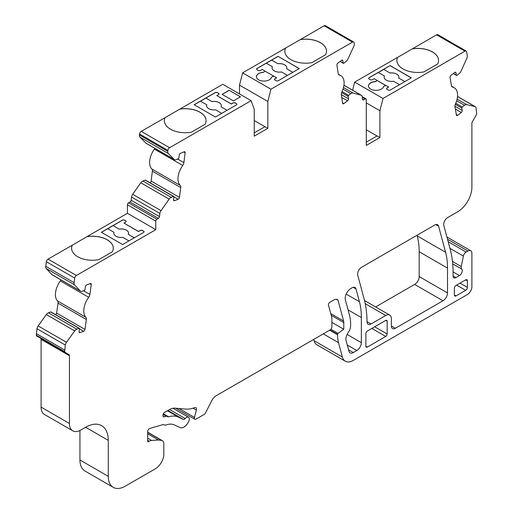 <?xml version="1.0" encoding="UTF-8"?>
<svg xmlns="http://www.w3.org/2000/svg" width="513" height="513" viewBox="0 0 513 513"><rect width="100%" height="100%" fill="white"/><g stroke="black" fill="none" stroke-linecap="round" stroke-linejoin="round"><path stroke-width="0.77" d="M313.693 339.42L314.027 340.651A16.031 9.253 120 0 0 316.957 344.826L345.3 361.19A16.031 9.253 120 0 0 353.316 360.395L467.356 294.558A6.412 3.7 120 0 0 471.889 286.703L471.889 253.326A5.611 3.238 120 0 0 470.729 250.754A5.611 3.238 120 0 0 467.92 251.03L466.125 252.069A4.008 2.315 120 0 0 463.393 256.077L461.251 266.523A4.008 2.315 120 0 0 461.649 268.985L452.722 263.887M79.938 430.49L79.938 459.981A24.047 13.883 120 0 0 84.921 470.985L113.258 487.35A24.047 13.883 120 0 0 125.281 486.157L155.324 468.818A12.023 6.945 120 0 0 163.827 454.088L163.827 443.687A6.412 3.7 120 0 0 162.499 440.75A6.412 3.7 120 0 0 161.698 440.475L158.44 440.007L151.604 440.436A8.016 4.63 120 0 0 149.302 441.206L148.238 441.815A0.802 0.462 -60 0 1 147.84 441.86A0.802 0.462 -60 0 1 147.673 441.488L147.673 431.568A2.405 1.392 -60 0 1 149.783 428.445L163.083 424.591A2.405 1.392 -60 0 1 163.878 424.655L164.705 425.13A2.405 1.392 120 0 0 165.641 425.142A24.047 13.883 -60 0 1 174.356 424.911L180.159 427.598A8.016 4.63 120 0 0 188.168 422.488L188.604 421.673A4.008 2.315 120 0 0 188.502 417.229A4.008 2.315 120 0 0 185.206 418.537A2.405 1.392 -60 0 1 183.288 419.352L178.524 417.152A32.864 18.975 120 0 0 168.585 416.793A2.405 1.392 -60 0 1 167.789 416.729L167.065 416.312A2.405 1.392 120 0 0 166.27 416.248L164.263 416.832A2.405 1.392 -60 0 1 163.474 416.774A2.405 1.392 -60 0 1 162.974 415.671L162.974 415.312A2.405 1.392 -60 0 1 164.679 412.362L169.348 409.669A16.031 9.253 -60 0 1 175.016 408.149L185.443 409.079A40.078 23.143 120 0 0 194.658 407.643A3.206 1.853 -60 0 1 195.863 407.668A3.206 1.853 -60 0 1 196.389 410.111L194.44 417.415A2.405 1.392 120 0 0 194.837 419.249A2.405 1.392 120 0 0 196.043 419.127L204.187 414.427A2.405 1.392 120 0 0 205.489 412.971L211.837 400.563A8.016 4.63 -60 0 1 216.178 395.722L330.186 329.897A2.405 1.392 120 0 0 331.885 326.954L331.885 317.791L328.397 304.78A2.052 1.186 -60 0 1 329.846 302.279L333.989 299.887A6.624 3.822 -60 0 1 337.298 299.56A6.624 3.822 -60 0 1 337.599 299.772A5.136 2.969 -60 0 1 338.054 300.323L343.595 320.997A8.016 4.63 -60 0 1 343.787 322.581L343.787 329.243L338.054 333.373A0.802 0.462 120 0 0 337.554 334.309L337.554 334.752A40.078 23.143 120 0 0 338.522 342.665L342.363 357.016A16.031 9.253 120 0 0 345.3 361.19M461.758 269.107A4.008 2.315 120 0 1 461.924 272.384A4.008 2.315 120 0 1 459.417 275.577L455.91 277.604A4.008 2.315 120 0 1 453.909 277.802A4.008 2.315 120 0 1 453.075 275.872A120.241 69.422 120 0 0 450.215 249.331L443.841 225.54A5.611 3.238 -60 0 1 447.676 217.563L457.718 211.76A20.039 11.568 120 0 0 471.889 187.219L471.889 123.383A2.405 1.392 -60 0 1 472.383 121.709L476.378 114.797A1.603 0.923 120 0 0 476.705 113.681L476.019 107.967A4.008 2.315 120 0 0 475.23 106.672A4.008 2.315 120 0 0 474.852 106.524L466.65 104.626A4.008 2.315 120 0 0 464.528 105.306L462.296 107.05A0.802 0.462 120 0 0 461.835 108.076L462.232 110.43A1.603 0.923 -60 0 1 461.309 112.475L457.679 115.31A1.603 0.923 120 0 1 456.685 115.521A1.603 0.923 120 0 1 456.371 115.002L454.973 106.691A4.008 2.315 120 0 1 455.461 103.94A16.031 9.253 120 0 0 454.255 87.761A16.031 9.253 120 0 0 452.652 87.146A4.008 2.315 120 0 1 452.248 86.998A4.008 2.315 120 0 1 451.459 85.703L450.068 77.392A1.603 0.923 120 0 1 450.991 75.34L454.871 72.346A1.603 0.923 -60 0 1 455.615 72.295A1.603 0.923 -60 0 1 455.929 72.814L456.326 75.161A0.802 0.462 120 0 0 456.48 75.424A0.802 0.462 120 0 0 456.98 75.315L459.212 73.571A4.008 2.315 120 0 0 461.046 71.166L466.792 58.373A4.008 2.315 120 0 0 467.26 55.66L466.618 51.819A2.405 1.392 120 0 0 466.144 51.05A2.405 1.392 120 0 0 464.945 51.165L383.012 98.47L379.896 110.737L379.896 137.574L366.288 145.429L366.288 99.612A1.603 0.923 120 0 0 365.961 98.881A1.603 0.923 120 0 0 365.16 98.958L363.711 99.798A1.603 0.923 -60 0 1 362.909 99.875A1.603 0.923 -60 0 1 362.588 99.336L362.184 96.624A4.008 2.315 120 0 0 361.389 95.283A4.008 2.315 120 0 0 361.049 95.142L352.944 93.02A4.008 2.315 120 0 0 350.841 93.655L348.596 95.36A0.802 0.462 120 0 0 348.128 96.38L348.481 98.759A1.603 0.923 -60 0 1 347.538 100.804L343.902 103.568A1.603 0.923 120 0 1 342.921 103.767A1.603 0.923 120 0 1 342.601 103.228L341.35 94.809A4.008 2.315 120 0 1 341.87 92.045A16.031 9.253 120 0 0 340.786 75.616A16.031 9.253 120 0 0 339.337 75.039A4.008 2.315 120 0 1 338.978 74.898A4.008 2.315 120 0 1 338.182 73.551L336.926 65.132A1.603 0.923 120 0 1 337.868 63.093L341.761 60.168A1.603 0.923 -60 0 1 342.485 60.13A1.603 0.923 -60 0 1 342.806 60.662L343.159 63.048A0.802 0.462 120 0 0 343.319 63.317A0.802 0.462 120 0 0 343.806 63.214L346.051 61.509A4.008 2.315 120 0 0 347.897 59.136L353.79 46.375A4.008 2.315 120 0 0 354.297 43.65L354.169 42.816A2.405 1.392 120 0 0 353.694 42.015A2.405 1.392 120 0 0 352.489 42.13L270.954 89.204L267.837 101.478L267.837 128.314L254.236 136.163L254.236 109.333L251.12 100.657L169.579 147.738A2.405 1.392 120 0 0 167.898 150.36L167.777 151.335A4.008 2.315 120 0 0 168.283 153.477L174.17 159.434A4.008 2.315 120 0 0 174.458 159.658A4.008 2.315 120 0 0 176.017 159.678L178.261 158.793A0.802 0.462 120 0 0 178.909 157.876L179.261 155.086A1.603 0.923 -60 0 1 180.307 153.381L184.199 151.816A1.603 0.923 120 0 1 184.821 151.822A1.603 0.923 120 0 1 185.142 152.765L183.885 162.634A4.008 2.315 120 0 1 182.731 165.455A16.031 9.253 120 0 0 180.198 185.385A4.008 2.315 120 0 1 180.723 187.546L179.467 197.415A1.603 0.923 120 0 1 178.171 199.249L174.529 200.686A1.603 0.923 -60 0 1 173.907 200.679A1.603 0.923 -60 0 1 173.586 199.737L173.945 196.941A0.802 0.462 120 0 0 173.785 196.473A0.802 0.462 120 0 0 173.471 196.466L171.233 197.351A4.008 2.315 120 0 0 169.123 199.153L161.018 210.631A4.008 2.315 120 0 0 159.883 213.421L159.479 216.601A1.603 0.923 -60 0 1 158.357 218.352L156.914 219.192A1.603 0.923 120 0 0 155.779 221.154L155.779 229.664L76.399 275.487A2.405 1.392 120 0 0 74.725 278.078L74.084 282.657A4.008 2.315 120 0 0 74.552 284.83L80.297 290.993A4.008 2.315 120 0 0 80.612 291.243A4.008 2.315 120 0 0 82.125 291.281L84.363 290.448A0.802 0.462 120 0 0 85.017 289.537L85.408 286.729A1.603 0.923 -60 0 1 86.723 284.907L90.352 283.554A1.603 0.923 120 0 1 90.955 283.567A1.603 0.923 120 0 1 91.269 284.542L89.878 294.462A4.008 2.315 120 0 1 88.691 297.277A16.031 9.253 120 0 0 85.876 317.316A4.008 2.315 120 0 1 86.364 319.509L84.972 329.429A1.603 0.923 120 0 1 83.657 331.251L80.028 332.604A1.603 0.923 -60 0 1 79.425 332.591A1.603 0.923 -60 0 1 79.111 331.616L79.502 328.814A0.802 0.462 120 0 0 79.348 328.326A0.802 0.462 120 0 0 79.047 328.32L76.809 329.154A4.008 2.315 120 0 0 74.693 330.923L66.485 342.293A4.008 2.315 120 0 0 65.324 345.076L64.632 351.585A1.603 0.923 120 0 0 64.965 352.322L40.617 338.266A2.405 1.392 -60 0 1 41.111 339.362L41.111 407.13A16.031 9.253 120 0 0 44.432 414.466L72.775 430.83A16.031 9.253 120 0 0 80.791 430.035L85.607 427.252A32.062 18.513 -60 0 1 101.638 425.668A32.062 18.513 -60 0 1 108.281 440.346L108.281 476.34A24.047 13.883 120 0 0 113.258 487.35M79.348 328.326L51.005 311.968A0.802 0.462 120 0 0 50.704 311.955L48.472 312.795A4.008 2.315 120 0 0 46.35 314.559L38.148 325.928A4.008 2.315 120 0 0 36.981 328.718L36.295 335.226A1.603 0.923 120 0 0 36.622 335.957L64.965 352.322M55.693 314.674A1.603 0.923 120 0 0 56.629 313.065L58.027 303.145A4.008 2.315 120 0 0 57.539 300.951A16.031 9.253 120 0 1 60.348 280.919A4.008 2.315 120 0 0 60.964 279.899M71.596 248.266A20.841 12.03 180 0 1 72.301 245.201L48.055 259.129A2.405 1.392 120 0 0 46.382 261.72L45.74 266.298A4.008 2.315 120 0 0 46.208 268.472L51.954 274.628A4.008 2.315 120 0 0 52.275 274.885L80.612 291.243M72.301 245.201L87.069 236.608A20.841 12.03 180 0 1 113.277 248.234A20.841 12.03 180 0 1 112.469 251.556A1.603 0.923 180 0 1 112.058 251.954L98.887 259.559A1.603 0.923 180 0 1 98.195 259.796A20.841 12.03 180 0 1 71.596 248.234A20.841 12.03 180 0 1 72.301 245.131M173.785 196.473L145.442 180.108A0.802 0.462 120 0 0 145.134 180.101L142.89 180.986A4.008 2.315 120 0 0 140.78 182.788L132.675 194.267A4.008 2.315 120 0 0 131.546 197.056L131.142 200.237A1.603 0.923 -60 0 1 130.02 201.987L128.571 202.827A1.603 0.923 120 0 0 127.436 204.79L127.436 213.299L87.069 236.608M150.059 182.769A1.603 0.923 120 0 0 151.123 181.051L152.38 171.182A4.008 2.315 120 0 0 151.854 169.027A16.031 9.253 120 0 1 154.387 149.097A4.008 2.315 -60 0 0 154.855 148.347M164.384 120.735A20.841 12.03 180 0 1 165.083 117.669L141.235 131.373A2.405 1.392 120 0 0 139.555 133.996L139.433 134.97A4.008 2.315 120 0 0 139.94 137.118L145.827 143.076A4.008 2.315 120 0 0 146.115 143.3L174.458 159.658M165.083 117.669L179.858 109.077A20.841 12.03 180 0 1 206.066 120.702A20.841 12.03 180 0 1 205.251 124.031A1.603 0.923 180 0 1 204.847 124.428L191.676 132.033A1.603 0.923 180 0 1 190.983 132.271A20.841 12.03 180 0 1 164.384 120.702A20.841 12.03 180 0 1 165.083 117.605M251.12 100.657L222.777 84.299L179.858 109.077M326.512 51.197A20.841 12.03 0 0 0 300.304 39.604L242.617 72.846L239.5 85.113L239.5 93.95M300.304 39.604L324.152 25.772A2.405 1.392 120 0 1 325.351 25.65L353.694 42.015M438.57 60.457A20.841 12.03 0 0 0 412.362 48.863L354.669 82.106L352.611 90.211M412.362 48.863L436.601 34.807A2.405 1.392 120 0 1 437.807 34.685L466.144 51.05M375.612 306.947L414.639 284.414A6.412 3.7 120 0 0 419.172 276.558L419.172 251.736A80.156 46.279 120 0 0 417.242 235.909L417.063 235.236M40.617 338.266L68.954 354.624A2.405 1.392 -60 0 1 69.454 355.727L69.454 423.488A16.031 9.253 120 0 0 72.775 430.83M395.369 328.262L391.4 325.973A5.611 3.238 120 0 0 392.56 328.538A5.611 3.238 120 0 0 395.369 328.262L442.982 300.772A6.412 3.7 120 0 0 447.516 292.923L447.516 268.1A80.156 46.279 120 0 0 445.585 252.274L438.596 226.201A5.611 3.238 120 0 0 437.57 224.739A5.611 3.238 120 0 0 434.767 225.015L361.594 267.26A5.611 3.238 120 0 0 357.76 275.237L364.14 299.047A120.241 69.422 120 0 1 367.032 321.766A5.611 3.238 120 0 0 368.193 324.287A5.611 3.238 120 0 0 371.002 324.004L367.032 321.715M391.4 325.973L391.4 318.772A8.016 4.63 120 0 0 389.739 315.104A8.016 4.63 120 0 0 385.731 315.501L371.002 324.004M365.897 346.262A2.007 1.154 120 0 0 366.308 347.179A2.007 1.154 120 0 0 367.314 347.083L385.731 336.445A2.007 1.154 120 0 0 387.148 333.989L387.148 321.228A2.007 1.154 120 0 0 386.738 320.311A2.007 1.154 120 0 0 385.731 320.407L367.314 331.045A2.007 1.154 120 0 0 365.897 333.501L365.897 346.262L367.314 347.083M456.057 295.892L465.695 290.326A2.405 1.392 120 0 0 467.394 287.383L467.394 280.835A2.405 1.392 120 0 0 466.894 279.732A2.405 1.392 120 0 0 465.695 279.854L456.057 285.414A2.405 1.392 120 0 0 454.358 288.364L454.358 294.904A2.405 1.392 120 0 0 454.858 296.007A2.405 1.392 120 0 0 456.057 295.892L454.358 294.904M359.433 301.74L356.003 288.934A5.611 3.238 120 0 0 354.977 287.479A5.611 3.238 120 0 0 352.168 287.755L350.873 288.505A8.016 4.63 120 0 0 345.396 299.906L349.622 315.681A40.078 23.143 120 0 1 350.591 323.594L350.591 325.838A8.016 4.63 120 0 1 348.263 332.475A8.016 4.63 120 0 0 346.121 340.696L348.936 351.193A6.412 3.7 120 0 0 350.11 352.861A6.412 3.7 120 0 0 353.316 352.54L356.824 350.514A6.412 3.7 120 0 0 361.357 342.665L361.357 317.553A80.156 46.279 120 0 0 359.433 301.74L346.179 294.09M267.837 128.314L265.003 126.673L254.236 132.893M379.896 137.574L377.061 135.939L366.288 142.159M285.536 48.062A20.841 12.03 0 0 0 284.83 51.165A20.841 12.03 0 0 0 311.429 62.727A1.603 0.923 0 0 0 312.122 62.49L325.293 54.891A1.603 0.923 0 0 0 325.697 54.487A20.841 12.03 0 0 0 326.512 51.165A20.841 12.03 0 0 0 300.304 39.539M270.954 89.204L242.617 72.846M278.04 56.321L299.297 68.588L278.322 80.695A1.603 0.923 180 0 1 276.058 80.695L274.923 80.041A1.603 0.923 180 0 1 274.449 79.387A1.603 0.923 180 0 1 274.923 78.733L276.622 77.752L274.917 76.77A2.007 1.154 0 0 0 272.89 76.488A2.007 1.154 0 0 0 271.524 77.399A7.618 4.399 180 0 1 263.393 81.073A7.618 4.399 180 0 1 256.397 76.687A7.618 4.399 180 0 1 262.778 72.352A2.007 1.154 0 0 0 264.458 71.211A2.007 1.154 0 0 0 263.868 70.39L262.169 69.409L260.469 70.39A1.603 0.923 180 0 1 258.199 70.39L257.064 69.736A1.603 0.923 180 0 1 256.596 69.082A1.603 0.923 180 0 1 257.064 68.428L278.04 56.321L299.207 68.639M292.814 72.333L286.658 68.774A7.374 4.258 0 0 0 286.831 67.87A7.374 4.258 0 0 0 277.886 63.708L271.646 60.111L278.04 56.417M292.788 72.346L286.658 68.774M266.324 63.214L271.646 60.143L277.886 63.708M277.886 63.74A7.374 4.258 180 0 1 286.831 67.889M233.402 100.907L240.488 96.816L229.151 90.269L222.071 94.36L233.402 100.907M236.378 104.915L215.409 117.022L194.151 104.748L215.12 92.641A1.603 0.923 180 0 1 217.39 92.641L218.525 93.295A1.603 0.923 180 0 1 218.993 93.95A1.603 0.923 180 0 1 218.525 94.604L216.826 95.585L231.28 103.934L232.979 102.953A1.603 0.923 180 0 1 235.243 102.953L236.378 103.607A1.603 0.923 180 0 1 236.846 104.261A1.603 0.923 180 0 1 236.378 104.915M397.594 57.328A20.841 12.03 0 0 0 396.889 60.425A20.841 12.03 0 0 0 423.488 71.993A1.603 0.923 0 0 0 424.18 71.756L437.352 64.151A1.603 0.923 0 0 0 437.756 63.753A20.841 12.03 0 0 0 438.57 60.425A20.841 12.03 0 0 0 412.362 48.799M383.012 98.47L354.669 82.106M386.975 86.03A2.007 1.154 0 0 0 384.949 85.748A2.007 1.154 0 0 0 383.583 86.665A7.618 4.399 180 0 1 375.452 90.333A7.618 4.399 180 0 1 368.456 85.953A7.618 4.399 180 0 1 374.836 81.612A2.007 1.154 0 0 0 376.516 80.47A2.007 1.154 0 0 0 375.926 79.656L374.227 78.669L372.528 79.65A1.603 0.923 180 0 1 370.258 79.65L369.123 78.996A1.603 0.923 180 0 1 368.655 78.342A1.603 0.923 180 0 1 369.123 77.687L390.098 65.581L411.355 77.854L390.38 89.961A1.603 0.923 180 0 1 388.117 89.961L386.982 89.307A1.603 0.923 180 0 1 386.507 88.653A1.603 0.923 180 0 1 386.982 87.999L388.681 87.018L386.975 86.03M386.513 88.698A1.603 0.923 180 0 1 386.982 88.095L388.681 87.018M404.847 81.612L398.716 78.04A7.374 4.258 0 0 0 398.89 77.13A7.374 4.258 0 0 0 389.944 73.006L383.705 69.37L390.098 65.581M398.89 77.13A7.374 4.258 0 0 0 389.944 72.974M389.944 73.006L383.705 69.37M404.872 81.593L398.716 78.04M143.589 231.132A1.603 0.923 180 0 1 144.063 231.786A1.603 0.923 180 0 1 143.589 232.44L122.62 244.554L101.362 232.28L122.338 220.173A1.603 0.923 180 0 1 124.601 220.173L125.736 220.827A1.603 0.923 180 0 1 126.204 221.481A1.603 0.923 180 0 1 125.736 222.135L124.037 223.117L138.491 231.459L140.19 230.478A1.603 0.923 180 0 1 142.46 230.478L143.589 231.235A1.603 0.923 180 0 1 144.057 231.838M155.779 229.664L127.436 213.299M267.837 101.478L239.5 85.113M264.945 126.711L254.236 120.523M64.632 349.988L36.295 333.63M158.44 440.007L147.673 433.786M164.705 425.13L163.871 424.649L164.705 425.13M167.065 416.312L163.243 414.106L167.065 416.312M338.054 300.323L336.207 299.252M343.787 329.243L331.885 322.376M379.896 110.737L366.288 102.889M366.288 129.789L377.004 135.971M87.069 236.673A20.841 12.03 180 0 1 113.277 248.266M397.594 57.392A20.841 12.03 0 0 0 396.889 60.457M107.788 228.702L122.338 220.269A1.603 0.923 180 0 1 124.601 220.269L125.736 220.923A1.603 0.923 180 0 1 126.204 221.526M101.452 232.325L107.756 228.683L113.995 232.318A7.374 4.258 180 0 0 113.828 233.21M113.11 225.598L119.176 229.099A7.374 4.258 180 0 1 128.577 233.197A7.374 4.258 180 0 1 128.295 234.364L134.278 237.82M113.11 225.63L119.176 229.099M134.252 237.833L128.295 234.364M119.176 229.131A7.374 4.258 180 0 1 128.577 233.21M128.93 240.911L122.774 237.352A7.374 4.258 180 0 1 113.828 233.197A7.374 4.258 180 0 1 113.995 232.286M368.661 78.393A1.603 0.923 180 0 1 369.123 77.784L378.35 72.461L384.423 75.962A7.374 4.258 0 0 0 384.141 77.13A7.374 4.258 0 0 0 393.542 81.227L399.524 84.683M383.705 69.402L378.382 72.474M384.141 77.149A7.374 4.258 0 0 1 384.423 75.995L384.423 75.962M386.411 85.799L376.33 79.983M390.098 65.677L411.266 77.899M124.037 223.117L138.491 231.562L140.19 230.574A1.603 0.923 180 0 1 142.46 230.574L143.589 231.235M376.407 80.092L386.218 85.754M368.456 86.03A7.618 4.399 180 0 1 374.836 81.779A2.007 1.154 0 0 0 376.516 80.637A2.007 1.154 0 0 0 376.51 80.554M285.536 48.132A20.841 12.03 0 0 0 284.83 51.197M179.858 109.141A20.841 12.03 180 0 1 206.066 120.735M240.43 96.848L229.151 90.269M229.151 90.333L222.123 94.392M227.035 110.308L221.084 106.839L227.067 110.289M221.712 113.379L215.563 109.827A7.374 4.258 180 0 1 206.617 105.665A7.374 4.258 180 0 1 206.784 104.793L200.545 101.157L194.235 104.799M206.617 105.665A7.374 4.258 180 0 1 206.784 104.761M200.57 101.176L215.12 92.738A1.603 0.923 180 0 1 217.39 92.738L218.525 93.398A1.603 0.923 180 0 1 218.993 94.001M205.893 98.066L211.965 101.574A7.374 4.258 180 0 1 221.366 105.665A7.374 4.258 180 0 1 221.084 106.839M205.893 98.098L211.965 101.574M211.965 101.606A7.374 4.258 180 0 1 221.366 105.684M272.082 67.889A7.374 4.258 180 0 1 272.365 66.735L272.365 66.703A7.374 4.258 0 0 0 272.082 67.87A7.374 4.258 0 0 0 281.483 71.961L287.466 75.417M256.603 69.127A1.603 0.923 180 0 1 257.064 68.524L266.292 63.195L272.365 66.703M256.397 76.719A7.618 4.399 180 0 1 262.778 72.416A2.007 1.154 0 0 0 264.458 71.275A2.007 1.154 0 0 0 264.458 71.243M264.208 70.653L274.468 76.572M216.826 95.585L231.28 104.03L232.979 103.049A1.603 0.923 180 0 1 235.243 103.049L236.378 103.703A1.603 0.923 180 0 1 236.846 104.306M274.455 79.438A1.603 0.923 180 0 1 274.923 78.835L276.622 77.752M352.489 42.13L324.152 25.772M169.579 147.738L141.235 131.373M464.945 51.165L436.601 34.807M76.399 275.487L48.055 259.129M343.902 103.568L342.537 102.78M347.538 100.804L341.741 97.457M339.337 75.039L338.67 74.654M342.806 60.662L341.863 60.124M343.159 63.048L340.19 61.329M167.898 150.36L139.555 133.996M167.777 151.335L139.433 134.97M168.283 153.477L139.94 137.118M174.17 159.434L145.827 143.076M180.198 185.385L151.854 169.027M182.731 165.455L154.387 149.097M174.529 200.686L173.586 200.141M178.171 199.249L173.952 196.812M173.471 196.466L145.134 180.101M171.233 197.351L142.89 180.986M169.123 199.153L140.78 182.788M161.018 210.631L132.675 194.267M159.883 213.421L131.546 197.056M159.479 216.601L131.142 200.237M158.357 218.352L130.02 201.987M156.914 219.192L128.571 202.827M155.779 221.154L127.436 204.79M74.725 278.078L46.382 261.72M74.084 282.657L45.74 266.298M74.552 284.83L46.208 268.472M80.297 290.993L51.954 274.628M85.876 317.316L57.539 300.951M88.691 297.277L60.348 280.919M80.028 332.604L79.111 332.071M83.657 331.251L79.502 328.846M79.047 328.32L50.704 311.955M76.809 329.154L48.472 312.795M74.693 330.923L46.35 314.559M66.485 342.293L38.148 325.928M65.324 345.076L36.981 328.718M64.632 351.585L36.295 335.226M69.454 355.727L41.111 339.362M69.454 423.488L41.111 407.13M108.281 440.346L85.607 427.252M108.281 476.34L79.938 459.981M161.698 440.475L147.673 432.382M151.604 440.436L147.673 438.166M149.302 441.206L147.673 440.263M148.238 441.815L147.673 441.488M185.206 418.537L169.598 409.528M183.288 419.352L167.931 410.483M178.524 417.152L167.456 410.759M168.585 416.793L163.391 413.792M166.27 416.248L163.121 414.433M164.263 416.832L163.025 416.114M196.389 410.111L193.048 408.181M194.44 417.415L179.011 408.508M337.599 299.772L336.964 299.406M343.595 320.997L330.757 313.584M343.787 322.581L331.225 315.328M338.054 333.373L330.936 329.263M337.554 334.309L330.051 329.974M337.554 334.752L329.667 330.199M338.522 342.665L323.293 333.88M342.363 357.016L314.027 340.651M467.92 251.03L447.516 239.25M466.125 252.069L448.17 241.7M463.393 256.077L449.946 248.311M461.251 266.523L452.479 261.457M474.852 106.524L457.513 96.515M466.65 104.626L457.102 99.118M464.528 105.306L456.666 100.766M462.296 107.05L455.756 103.273M461.835 108.076L455.307 104.306M462.232 110.43L454.935 106.217M461.309 112.475L455.371 109.045M457.679 115.31L456.281 114.502M452.652 87.146L451.915 86.723M455.929 72.814L455.012 72.282M456.326 75.161L453.389 73.468M365.16 98.958L362.287 97.303M363.711 99.798L362.556 99.131M361.049 95.142L343.941 85.261M352.944 93.02L343.492 87.563M350.841 93.655L343.024 89.147M348.596 95.36L342.075 91.596M348.128 96.38L341.632 92.629M348.481 98.759L341.325 94.629M385.731 315.501L365.224 303.658M442.982 300.772L414.639 284.414M447.516 292.923L419.172 276.558M447.516 268.1L419.172 251.736M445.585 252.274L417.242 235.909M438.596 226.201L435.793 224.579M387.148 321.228L385.731 320.407M387.148 333.989L374.682 326.787M385.731 336.445L371.848 328.429M465.695 290.326L456.621 285.087M467.394 280.835L465.695 279.854M467.394 287.383L460.026 283.125M356.003 288.934L353.194 287.318M361.357 317.553L348.07 309.884M361.357 342.665L347.109 334.431M356.824 350.514L347.275 345.005M353.316 352.54L348.564 349.802M455.91 277.604L453.075 275.968M459.417 275.577L453.107 271.935M461.649 268.985L452.716 263.829M89.878 294.462L83.491 290.775M91.269 284.542L89.871 283.734M84.972 329.429L56.629 313.065M86.364 319.509L58.027 303.145M179.467 197.415L151.123 181.051M180.723 187.546L152.38 171.182M185.142 152.765L183.776 151.976M183.885 162.634L177.652 159.036M340.786 75.616L338.381 74.231M343.319 63.317L340.055 61.432M162.499 440.75L147.673 432.19M188.502 417.229L172.971 408.265M194.837 419.249L175.722 408.213M470.729 250.754L446.913 237.006M475.23 106.672L457.519 96.444M454.255 87.761L451.613 86.235M456.48 75.424L453.268 73.564M365.961 98.881L362.197 96.707M361.389 95.283L343.947 85.209M389.739 315.104L364.525 300.547"/></g></svg>
